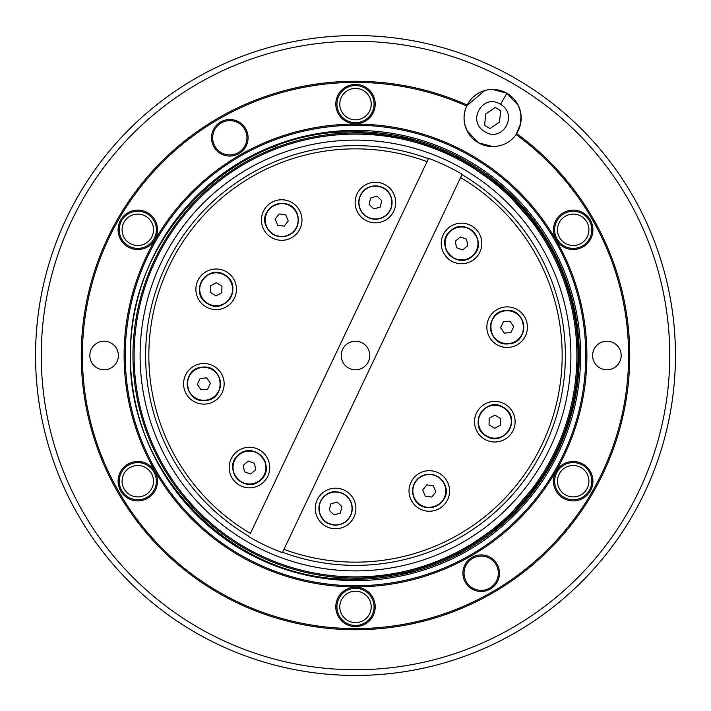 <?xml version="1.0" encoding="UTF-8"?>
<svg xmlns="http://www.w3.org/2000/svg" width="711" height="711" viewBox="0 0 711 711"><rect width="100%" height="100%" fill="white"/><g stroke="black" fill="none" stroke-linecap="round" stroke-linejoin="round"><path stroke-width="1.07" d="M485.249 145.595L478.334 142.742L492.625 146.564L497.967 146.066M508.303 94.128L506.907 93.257L518.301 105.486L520.656 112.516L521.11 120.07M519.901 126.496L521.101 115.751L520.168 110.436L518.301 105.486M484.742 131.642C502.197 143.275 518.932 114.747 500.5 104.357C483.045 92.714 466.309 121.252 484.742 131.642M500.002 90.404L506.907 93.257L492.625 89.435A28.564 28.564 0 0 0 467.171 105.024L465.367 109.45A28.564 28.564 0 0 0 497.94 146.066L493.967 146.537M497.94 146.066C505.521 144.653 511.556 140.822 516.062 134.583L516.586 133.552A28.564 28.564 0 0 0 492.625 89.435M520.594 123.812L516.142 134.21M495.238 107.414L485.693 114L484.635 125.323L490.003 128.584L499.549 121.999L500.606 110.676L495.238 107.414M466.763 105.859L484.671 90.564M464.647 123.794L466.94 130.513C463.741 123.794 463.217 116.773 465.367 109.45M466.94 130.513L478.334 142.742L476.939 141.871M355.5 588.317A18.566 18.566 0 0 1 374.066 606.892A18.566 18.566 0 0 1 355.5 625.458A18.566 18.566 0 0 1 336.934 606.892A18.566 18.566 0 0 1 355.5 588.317M355.5 622.605A15.713 15.713 0 0 0 371.213 606.892A15.713 15.713 0 0 0 355.5 591.179A15.713 15.713 0 0 0 339.787 606.892A15.713 15.713 0 0 0 355.5 622.605M586.815 489.052A15.713 15.713 0 0 0 581.065 467.589A15.713 15.713 0 0 0 559.601 473.339A15.713 15.713 0 0 0 565.352 494.803A15.713 15.713 0 0 0 586.815 489.052M557.131 471.908A18.566 18.566 0 0 1 582.496 465.11A18.566 18.566 0 0 1 589.295 490.483A18.566 18.566 0 0 1 563.93 497.273A18.566 18.566 0 0 1 557.131 471.908M586.815 221.948A15.713 15.713 0 0 0 565.352 216.197A15.713 15.713 0 0 0 559.601 237.661A15.713 15.713 0 0 0 581.065 243.411A15.713 15.713 0 0 0 586.815 221.948M557.131 239.092A18.566 18.566 0 0 1 563.93 213.727A18.566 18.566 0 0 1 589.295 220.526A18.566 18.566 0 0 1 582.496 245.89A18.566 18.566 0 0 1 557.131 239.092M355.5 88.395A15.713 15.713 0 0 0 339.787 104.108A15.713 15.713 0 0 0 355.5 119.821A15.713 15.713 0 0 0 371.213 104.108A15.713 15.713 0 0 0 355.5 88.395M355.5 122.683A18.566 18.566 0 0 1 336.934 104.108A18.566 18.566 0 0 1 355.5 85.542A18.566 18.566 0 0 1 374.066 104.108A18.566 18.566 0 0 1 355.5 122.683M124.185 221.948A15.713 15.713 0 0 0 129.935 243.411A15.713 15.713 0 0 0 151.399 237.661A15.713 15.713 0 0 0 145.648 216.197A15.713 15.713 0 0 0 124.185 221.948M153.869 239.092A18.566 18.566 0 0 1 128.504 245.89A18.566 18.566 0 0 1 121.705 220.517A18.566 18.566 0 0 1 147.07 213.727A18.566 18.566 0 0 1 153.869 239.092M124.185 489.052A15.713 15.713 0 0 0 145.648 494.803A15.713 15.713 0 0 0 151.399 473.339A15.713 15.713 0 0 0 129.935 467.589A15.713 15.713 0 0 0 124.185 489.052M153.869 471.908A18.566 18.566 0 0 1 147.07 497.273A18.566 18.566 0 0 1 121.705 490.474A18.566 18.566 0 0 1 128.504 465.11A18.566 18.566 0 0 1 153.869 471.908M266.314 226.409A16.655 16.655 0 0 0 284.755 236.407A16.655 16.655 0 0 0 297.082 213.664A16.655 16.655 0 0 0 278.641 203.666A16.655 16.655 0 0 0 266.314 226.409M277.974 200.102A20.281 20.281 0 0 0 261.764 223.761A20.281 20.281 0 0 0 285.422 239.971A20.281 20.281 0 0 0 301.633 216.313A20.281 20.281 0 0 0 277.974 200.102M207.47 303.49A16.655 16.655 0 0 0 228.267 300.735A16.655 16.655 0 0 0 224.872 275.086A16.655 16.655 0 0 0 204.075 277.841A16.655 16.655 0 0 0 207.47 303.49M201.435 275.344A20.281 20.281 0 0 0 202.226 304.024A20.281 20.281 0 0 0 230.906 303.233A20.281 20.281 0 0 0 230.115 274.553A20.281 20.281 0 0 0 201.435 275.344M205.168 400.426A16.655 16.655 0 0 0 220.374 385.975A16.655 16.655 0 0 0 202.555 367.231A16.655 16.655 0 0 0 187.349 381.683A16.655 16.655 0 0 0 205.168 400.426M183.749 381.212A20.281 20.281 0 0 0 201.24 403.946A20.281 20.281 0 0 0 223.974 386.446A20.281 20.281 0 0 0 206.483 363.712A20.281 20.281 0 0 0 183.749 381.212M260.288 480.209A16.655 16.655 0 0 0 264.101 459.582A16.655 16.655 0 0 0 238.656 454.889A16.655 16.655 0 0 0 234.852 475.517A16.655 16.655 0 0 0 260.288 480.209M231.662 477.25A20.281 20.281 0 0 0 259.177 485.364A20.281 20.281 0 0 0 267.283 457.848A20.281 20.281 0 0 0 239.767 449.734A20.281 20.281 0 0 0 231.662 477.25M351.776 512.355A16.655 16.655 0 0 0 342.729 493.434A16.655 16.655 0 0 0 319.39 504.579A16.655 16.655 0 0 0 328.438 523.509A16.655 16.655 0 0 0 351.776 512.355M326.882 526.789A20.281 20.281 0 0 0 353.9 517.173A20.281 20.281 0 0 0 344.293 490.155A20.281 20.281 0 0 0 317.266 499.762A20.281 20.281 0 0 0 326.882 526.789M444.686 484.591A16.655 16.655 0 0 0 426.245 474.593A16.655 16.655 0 0 0 413.918 497.336A16.655 16.655 0 0 0 432.359 507.334A16.655 16.655 0 0 0 444.686 484.591M433.026 510.898A20.281 20.281 0 0 0 449.236 487.239A20.281 20.281 0 0 0 425.578 471.029A20.281 20.281 0 0 0 409.367 494.687A20.281 20.281 0 0 0 433.026 510.898M503.53 407.51A16.655 16.655 0 0 0 482.733 410.265A16.655 16.655 0 0 0 486.128 435.914A16.655 16.655 0 0 0 506.925 433.159A16.655 16.655 0 0 0 503.53 407.51M509.565 435.656A20.281 20.281 0 0 0 508.774 406.976A20.281 20.281 0 0 0 480.094 407.767A20.281 20.281 0 0 0 480.885 436.447A20.281 20.281 0 0 0 509.565 435.656M505.832 310.574A16.655 16.655 0 0 0 490.626 325.025A16.655 16.655 0 0 0 508.445 343.769A16.655 16.655 0 0 0 523.652 329.317A16.655 16.655 0 0 0 505.832 310.574M527.251 329.788A20.281 20.281 0 0 0 509.76 307.054A20.281 20.281 0 0 0 487.026 324.554A20.281 20.281 0 0 0 504.517 347.288A20.281 20.281 0 0 0 527.251 329.788M450.712 230.791A16.655 16.655 0 0 0 446.899 251.418A16.655 16.655 0 0 0 472.344 256.111A16.655 16.655 0 0 0 476.148 235.483A16.655 16.655 0 0 0 450.712 230.791M479.338 233.75A20.281 20.281 0 0 0 451.823 225.636A20.281 20.281 0 0 0 443.717 253.152A20.281 20.281 0 0 0 471.233 261.266A20.281 20.281 0 0 0 479.338 233.75M359.224 198.645A16.655 16.655 0 0 0 368.271 217.566A16.655 16.655 0 0 0 391.61 206.421A16.655 16.655 0 0 0 382.562 187.491A16.655 16.655 0 0 0 359.224 198.645M384.118 184.211A20.281 20.281 0 0 0 357.1 193.827A20.281 20.281 0 0 0 366.707 220.845A20.281 20.281 0 0 0 393.734 211.238A20.281 20.281 0 0 0 384.118 184.211M369.667 357.34A14.282 14.282 0 0 1 353.66 369.667A14.282 14.282 0 0 1 341.333 353.66A14.282 14.282 0 0 1 357.34 341.333A14.282 14.282 0 0 1 369.667 357.34M141.907 327.691A215.397 215.397 0 0 1 383.309 141.907A215.397 215.397 0 0 1 569.093 383.309A215.397 215.397 0 0 1 327.691 569.093A215.397 215.397 0 0 1 141.907 327.691M428.617 158.375L250.388 533.419A206.643 206.643 0 0 1 427.062 161.646L428.617 158.375A210.252 210.252 0 0 1 462.159 174.311L461.999 174.648A209.878 209.878 0 0 1 282.543 552.287L461.999 174.648M134.823 326.767A222.534 222.534 0 0 1 384.233 134.823A222.534 222.534 0 0 1 576.177 384.233A222.534 222.534 0 0 1 326.767 576.177A222.534 222.534 0 0 1 134.823 326.767A222.534 222.534 0 0 1 384.233 134.823A222.534 222.534 0 0 1 576.177 384.233M467.171 105.024A274.242 274.242 0 0 0 81.258 355.5A274.242 274.242 0 0 0 616.339 440.18A274.242 274.242 0 0 0 516.586 133.552M466.603 106.019A273.104 273.104 0 0 0 82.396 355.5A273.104 273.104 0 0 0 615.228 439.913A273.104 273.104 0 0 0 516.062 134.583M355.5 585.748A230.248 230.248 0 0 0 585.748 355.5A230.248 230.248 0 0 0 355.5 125.252A230.248 230.248 0 0 0 125.252 355.5A230.248 230.248 0 0 0 355.5 585.748M355.5 586.895A231.395 231.395 0 0 0 586.895 355.5A231.395 231.395 0 0 0 355.5 124.105A231.395 231.395 0 0 0 124.105 355.5A231.395 231.395 0 0 0 355.5 586.895M355.5 130.389A225.111 225.111 0 0 0 130.389 355.5A225.111 225.111 0 0 0 355.5 580.611A225.111 225.111 0 0 0 580.611 355.5A225.111 225.111 0 0 0 355.5 130.389M355.5 35.55A319.95 319.95 0 0 1 675.45 355.5A319.95 319.95 0 0 1 355.5 675.45A319.95 319.95 0 0 1 35.55 355.5A319.95 319.95 0 0 1 355.5 35.55A319.95 319.95 0 0 1 675.45 355.5A319.95 319.95 0 0 1 355.5 675.45M491.577 179.056A222.819 222.819 0 0 1 491.577 531.944A222.819 222.819 0 0 0 491.577 179.056M484.875 90.501L481.445 91.71M478.307 93.274L473.268 96.989M470.913 99.433L467.474 104.437M465.358 109.476L464.336 113.991M229.804 120.648A17.144 17.144 0 0 0 212.669 137.792A17.144 17.144 0 0 0 229.804 154.927A17.144 17.144 0 0 0 246.948 137.792A17.144 17.144 0 0 0 229.804 120.648M481.196 556.073A17.144 17.144 0 0 0 464.052 573.208A17.144 17.144 0 0 0 481.196 590.352A17.144 17.144 0 0 0 498.331 573.208A17.144 17.144 0 0 0 481.196 556.073M481.196 591.49A18.282 18.282 0 0 1 462.914 573.208A18.282 18.282 0 0 1 481.196 554.927A18.282 18.282 0 0 1 499.478 573.208A18.282 18.282 0 0 1 481.196 591.49M229.804 156.073A18.282 18.282 0 0 1 211.523 137.792A18.282 18.282 0 0 1 229.804 119.51A18.282 18.282 0 0 1 248.086 137.792A18.282 18.282 0 0 1 229.804 156.073M573.208 249.517A19.712 19.712 0 0 1 553.496 229.804A19.712 19.712 0 0 1 573.208 210.092A19.712 19.712 0 0 1 592.921 229.804A19.712 19.712 0 0 1 573.208 249.517M355.5 123.821A19.712 19.712 0 0 1 335.788 104.108A19.712 19.712 0 0 1 355.5 84.396A19.712 19.712 0 0 1 375.212 104.108A19.712 19.712 0 0 1 355.5 123.821M137.792 249.517A19.712 19.712 0 0 1 118.079 229.804A19.712 19.712 0 0 1 137.792 210.092A19.712 19.712 0 0 1 157.504 229.804A19.712 19.712 0 0 1 137.792 249.517M137.792 500.908A19.712 19.712 0 0 1 118.079 481.196A19.712 19.712 0 0 1 137.792 461.483A19.712 19.712 0 0 1 157.504 481.196A19.712 19.712 0 0 1 137.792 500.908M355.5 626.604A19.712 19.712 0 0 1 335.788 606.892A19.712 19.712 0 0 1 355.5 587.179A19.712 19.712 0 0 1 375.212 606.892A19.712 19.712 0 0 1 355.5 626.604M573.208 500.908A19.712 19.712 0 0 1 553.496 481.196A19.712 19.712 0 0 1 573.208 461.483A19.712 19.712 0 0 1 592.921 481.196A19.712 19.712 0 0 1 573.208 500.908M104.108 341.218A14.282 14.282 0 0 0 89.826 355.5A14.282 14.282 0 0 0 104.108 369.782A14.282 14.282 0 0 0 118.39 355.5A14.282 14.282 0 0 0 104.108 341.218M606.892 341.218A14.282 14.282 0 0 0 592.61 355.5A14.282 14.282 0 0 0 606.892 369.782A14.282 14.282 0 0 0 621.174 355.5A14.282 14.282 0 0 0 606.892 341.218M462.319 657.088A319.95 319.95 0 0 0 670.1 297.216A319.95 319.95 0 0 1 462.319 657.088L462.292 657M285.715 214.802L279.174 213.94L275.157 219.175L277.681 225.271L284.222 226.134L288.239 220.899L285.715 214.802M216.34 282.694L210.545 285.84L210.376 292.434L216.002 295.883L221.796 292.736L221.965 286.142L216.34 282.694M200.129 378.394L197.285 384.349L201.017 389.779L207.594 389.264L210.438 383.309L206.705 377.879L200.129 378.394M243.251 465.35L244.46 471.837L250.672 474.033L255.693 469.749L254.494 463.261L248.272 461.066L243.251 465.35M329.255 510.347L334.046 514.888L340.373 513.013L341.911 506.596L337.121 502.055L330.802 503.93L329.255 510.347M425.285 496.198L431.826 497.06L435.843 491.825L433.319 485.729L426.778 484.866L422.761 490.101L425.285 496.198M494.66 428.306L500.455 425.16L500.624 418.566L494.998 415.117L489.204 418.264L489.035 424.858L494.66 428.306M510.871 332.606L513.715 326.651L509.983 321.221L503.406 321.736L500.562 327.691L504.295 333.121L510.871 332.606M467.749 245.65L466.54 239.163L460.328 236.967L455.307 241.251L456.506 247.739L462.728 249.934L467.749 245.65M381.745 200.653L376.954 196.112L370.627 197.987L369.089 204.404L373.879 208.945L380.198 207.07L381.745 200.653M462.159 174.311L460.612 177.581A206.643 206.643 0 0 1 283.938 549.354L282.543 552.287M282.383 552.625A210.252 210.252 0 0 1 248.841 536.689M500.5 104.357L506.907 93.257M249.001 536.352A209.878 209.878 0 0 1 428.457 158.713M575.039 384.082A221.397 221.397 0 0 0 384.082 135.961A221.397 221.397 0 0 0 135.961 326.918A221.397 221.397 0 0 0 326.918 575.039A221.397 221.397 0 0 0 575.039 384.082M391.414 206.368A16.451 16.451 0 0 0 379.256 186.531A16.451 16.451 0 0 0 359.419 198.689A16.451 16.451 0 0 0 371.577 218.526A16.451 16.451 0 0 0 391.414 206.368M472.211 255.96A16.451 16.451 0 0 0 474.033 232.764A16.451 16.451 0 0 0 450.845 230.942A16.451 16.451 0 0 0 449.014 254.138A16.451 16.451 0 0 0 472.211 255.96M508.427 343.573A16.451 16.451 0 0 0 523.536 325.878A16.451 16.451 0 0 0 505.85 310.769A16.451 16.451 0 0 0 490.741 328.464A16.451 16.451 0 0 0 508.427 343.573M486.235 435.736A16.451 16.451 0 0 0 508.854 430.306A16.451 16.451 0 0 0 503.424 407.687A16.451 16.451 0 0 0 480.805 413.118A16.451 16.451 0 0 0 486.235 435.736M414.104 497.256A16.451 16.451 0 0 0 435.594 506.161A16.451 16.451 0 0 0 444.499 484.671A16.451 16.451 0 0 0 423.009 475.766A16.451 16.451 0 0 0 414.104 497.256M319.586 504.632A16.451 16.451 0 0 0 331.744 524.469A16.451 16.451 0 0 0 351.581 512.311A16.451 16.451 0 0 0 339.423 492.474A16.451 16.451 0 0 0 319.586 504.632M238.789 455.04A16.451 16.451 0 0 0 236.967 478.236A16.451 16.451 0 0 0 260.155 480.058A16.451 16.451 0 0 0 261.986 456.862A16.451 16.451 0 0 0 238.789 455.04M202.573 367.427A16.451 16.451 0 0 0 187.464 385.122A16.451 16.451 0 0 0 205.15 400.231A16.451 16.451 0 0 0 220.259 382.536A16.451 16.451 0 0 0 202.573 367.427M224.765 275.264A16.451 16.451 0 0 0 202.146 280.694A16.451 16.451 0 0 0 207.576 303.313A16.451 16.451 0 0 0 230.195 297.882A16.451 16.451 0 0 0 224.765 275.264M296.896 213.744A16.451 16.451 0 0 0 275.406 204.839A16.451 16.451 0 0 0 266.501 226.329A16.451 16.451 0 0 0 287.991 235.234A16.451 16.451 0 0 0 296.896 213.744M331.664 577.99A223.769 223.769 0 0 0 579.269 355.5A223.769 223.769 0 0 0 331.664 133.01M355.5 669.735A314.235 314.235 0 0 0 669.735 355.5A314.235 314.235 0 0 0 355.5 41.265A314.235 314.235 0 0 0 41.265 355.5A314.235 314.235 0 0 0 355.5 669.735M538.778 481.72L503.024 522.389L458.542 553.282L407.936 572.568L354.185 579.127L408.407 572.453L459.395 552.838L504.099 521.439L539.862 480.129M539.862 230.871L504.099 189.561L459.395 158.162L408.407 138.547L354.185 131.873L407.936 138.432L458.542 157.718L503.024 188.611L538.778 229.28M539.356 230.124L503.592 189.117L458.995 157.958L408.185 138.494L354.185 131.873C234.683 128.789 127.473 236.008 130.557 355.5C127.473 474.992 234.683 582.211 354.185 579.127L408.185 572.506L458.995 553.042L503.592 521.883L539.356 480.876M359.144 198.618C361.668 190.495 367.178 186.22 375.684 185.793L383.016 187.615C386.242 188.726 393.618 195.072 391.69 206.439C390.375 211.469 387.406 215.175 382.776 217.557C377.968 219.788 373.133 219.832 368.289 217.673C360.753 213.478 357.704 207.132 359.144 198.618M450.658 230.72C466.407 215.913 489.488 242.94 472.397 256.173C456.649 270.989 433.568 243.953 450.658 230.72M505.823 310.485C527.269 307.765 530.059 343.2 508.454 343.857C487.008 346.577 484.218 311.142 505.823 310.485M503.575 407.439C522.523 417.846 503.948 448.143 486.084 435.985C467.136 425.578 485.711 395.28 503.575 407.439M444.766 484.555C453.982 504.108 421.143 517.715 413.838 497.362C411.847 492.225 412.202 487.248 414.895 482.44C417.517 478.192 421.276 475.552 426.165 474.521C434.732 473.482 440.927 476.832 444.766 484.555M351.856 512.382C349.279 520.612 343.68 524.887 335.059 525.198L327.753 523.26C324.492 522.052 317.39 515.688 319.31 504.561C322.652 493.781 331.868 491.328 335.325 491.736L342.711 493.327C350.247 497.522 353.296 503.868 351.856 512.382M260.342 480.281C244.593 495.087 221.512 468.06 238.603 454.827C254.351 440.011 277.432 467.047 260.342 480.281M205.177 400.515C183.731 403.235 180.941 367.8 202.546 367.143C223.992 364.423 226.782 399.858 205.177 400.515M207.425 303.561C188.477 293.154 207.052 262.857 224.916 275.015C243.864 285.422 225.289 315.72 207.425 303.561M266.234 226.445C257.018 206.892 289.857 193.294 297.162 213.638C300.797 224.321 294.781 231.715 291.75 233.421L284.835 236.479C276.268 237.518 270.073 234.168 266.234 226.445M271.584 147.692L277.521 145.426M354.185 579.127C232.106 582.425 123.536 470.389 130.664 348.479C131.464 231.51 237.252 128.993 354.185 131.873"/></g></svg>
